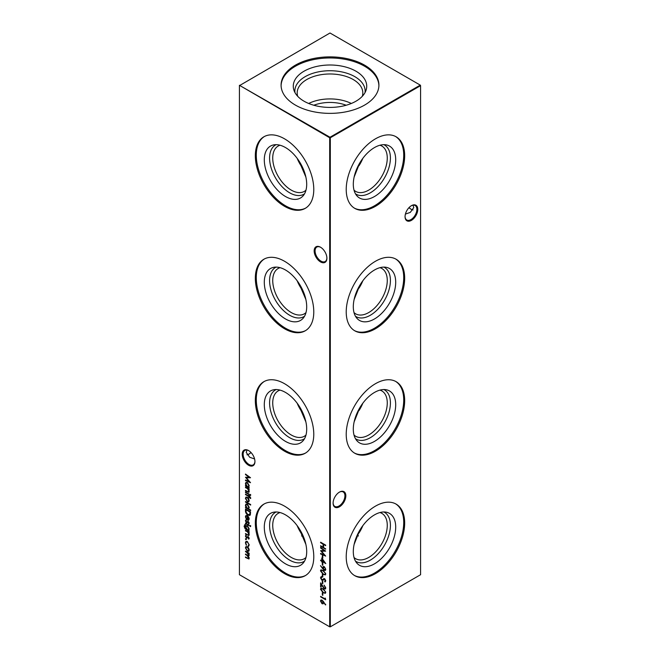 <?xml version="1.0" encoding="UTF-8"?>
<svg xmlns="http://www.w3.org/2000/svg" width="660" height="660" viewBox="0 0 660 660"><rect width="100%" height="100%" fill="white"/><g stroke="black" fill="none" stroke-linecap="round" stroke-linejoin="round"><path stroke-width="0.99" d="M374.5 196.515A29.981 17.308 -60 0 1 356.945 195.888A29.981 17.308 -60 0 1 355.781 171.369A29.981 17.308 -60 0 1 374.5 147.56A29.981 17.308 -60 0 1 386.38 144.903A29.981 17.308 -60 0 1 394.771 167.508A29.981 17.308 -60 0 1 374.5 196.515M383.839 144.664A28.405 16.401 -60 0 1 389.062 167.17A28.405 16.401 -60 0 1 370.326 192.819A28.405 16.401 -60 0 1 355.468 193.801M379.954 145.233A26.177 15.114 -60 0 1 381.843 146.05A26.177 15.114 -60 0 1 385.861 167.021A26.177 15.114 -60 0 1 368.758 190.096A26.177 15.114 -60 0 1 355.666 191.392A26.177 15.114 -60 0 1 354.016 190.154M395.629 136.529A41.324 23.859 -60 0 1 401.371 169.793A41.324 23.859 -60 0 1 374.5 205.78A41.324 23.859 -60 0 1 354.313 208.09M375.441 206.324A41.324 23.859 -60 0 1 354.783 208.37A41.324 23.859 -60 0 1 348.447 175.255A41.324 23.859 -60 0 1 375.441 138.839A41.324 23.859 -60 0 1 396.107 136.785A41.324 23.859 -60 0 1 402.443 169.9A41.324 23.859 -60 0 1 375.441 206.324M374.5 318.953A29.981 17.308 -60 0 1 356.945 318.334A29.981 17.308 -60 0 1 355.781 293.807A29.981 17.308 -60 0 1 374.5 269.998A29.981 17.308 -60 0 1 386.38 267.341A29.981 17.308 -60 0 1 394.771 289.946A29.981 17.308 -60 0 1 374.5 318.953M383.839 267.102A28.405 16.401 -60 0 1 389.062 289.608A28.405 16.401 -60 0 1 370.326 315.257A28.405 16.401 -60 0 1 355.468 316.239M379.954 267.671A26.177 15.114 -60 0 1 381.843 268.488A26.177 15.114 -60 0 1 385.861 289.459A26.177 15.114 -60 0 1 368.758 312.535A26.177 15.114 -60 0 1 355.666 313.83A26.177 15.114 -60 0 1 354.016 312.592M395.629 258.967A41.324 23.859 -60 0 1 401.371 292.231A41.324 23.859 -60 0 1 374.5 328.218A41.324 23.859 -60 0 1 354.313 330.528M375.441 328.762A41.324 23.859 -60 0 1 354.783 330.808A41.324 23.859 -60 0 1 348.447 297.693A41.324 23.859 -60 0 1 375.441 261.277A41.324 23.859 -60 0 1 396.107 259.231A41.324 23.859 -60 0 1 402.443 292.347A41.324 23.859 -60 0 1 375.441 328.762M374.5 441.391A29.981 17.308 -60 0 1 356.945 440.773A29.981 17.308 -60 0 1 355.781 416.245A29.981 17.308 -60 0 1 374.5 392.436A29.981 17.308 -60 0 1 386.38 389.779A29.981 17.308 -60 0 1 394.771 412.385A29.981 17.308 -60 0 1 374.5 441.391M383.839 389.54A28.405 16.401 -60 0 1 389.062 412.046A28.405 16.401 -60 0 1 370.326 437.695A28.405 16.401 -60 0 1 355.468 438.677M379.954 390.109A26.177 15.114 -60 0 1 381.843 390.926A26.177 15.114 -60 0 1 385.861 411.898A26.177 15.114 -60 0 1 368.758 434.973A26.177 15.114 -60 0 1 355.666 436.268A26.177 15.114 -60 0 1 354.016 435.031M395.629 381.406A41.324 23.859 -60 0 1 401.371 414.67A41.324 23.859 -60 0 1 374.5 450.656A41.324 23.859 -60 0 1 354.313 452.966M375.441 451.201A41.324 23.859 -60 0 1 354.783 453.247A41.324 23.859 -60 0 1 348.447 420.131A41.324 23.859 -60 0 1 375.441 383.716A41.324 23.859 -60 0 1 396.107 381.67A41.324 23.859 -60 0 1 402.443 414.785A41.324 23.859 -60 0 1 375.441 451.201M374.5 563.83A29.981 17.308 -60 0 1 356.945 563.211A29.981 17.308 -60 0 1 355.781 538.684A29.981 17.308 -60 0 1 374.5 514.874A29.981 17.308 -60 0 1 386.38 512.218A29.981 17.308 -60 0 1 394.771 534.823A29.981 17.308 -60 0 1 374.5 563.83M383.839 511.978A28.405 16.401 -60 0 1 389.062 534.485A28.405 16.401 -60 0 1 370.326 560.134A28.405 16.401 -60 0 1 355.468 561.115M379.954 512.548A26.177 15.114 -60 0 1 381.843 513.365A26.177 15.114 -60 0 1 385.861 534.344A26.177 15.114 -60 0 1 368.758 557.411A26.177 15.114 -60 0 1 355.666 558.707A26.177 15.114 -60 0 1 354.016 557.469M395.629 503.844A41.324 23.859 -60 0 1 401.371 537.108A41.324 23.859 -60 0 1 374.5 573.094A41.324 23.859 -60 0 1 354.313 575.404M375.441 573.639A41.324 23.859 -60 0 1 354.783 575.685A41.324 23.859 -60 0 1 348.447 542.569A41.324 23.859 -60 0 1 375.441 506.154A41.324 23.859 -60 0 1 396.107 504.108A41.324 23.859 -60 0 1 402.443 537.223A41.324 23.859 -60 0 1 375.441 573.639M320.529 261.913A9.001 5.197 60 0 1 314.168 250.899A9.001 5.197 60 0 1 320.529 247.22L320.529 247.22A9.001 5.197 60 0 1 326.898 258.241A9.001 5.197 60 0 1 320.529 261.913M320.768 247.36A8.357 4.826 -120 0 0 316.808 247.071A8.357 4.826 -120 0 0 315.529 253.762A8.357 4.826 -120 0 0 320.991 261.129A8.357 4.826 -120 0 0 325.165 261.541A8.357 4.826 -120 0 0 326.89 257.969M248.581 465.251A9.001 5.197 60 0 1 242.22 454.228A9.001 5.197 60 0 1 248.581 450.557L248.581 450.557A9.001 5.197 60 0 1 254.941 461.579A9.001 5.197 60 0 1 248.581 465.251M248.812 450.697A8.357 4.826 -120 0 0 244.86 450.409A8.357 4.826 -120 0 0 243.581 457.099A8.357 4.826 -120 0 0 249.035 464.467A8.357 4.826 -120 0 0 253.209 464.879A8.357 4.826 -120 0 0 254.941 461.307M409.068 207.562A9.001 5.197 -120 0 0 411.188 209.302M413.028 209.938A8.357 4.826 60 0 1 410.965 209.179L410.965 209.179A8.357 4.826 60 0 1 408.986 207.644M345.832 495.776A9.001 5.197 -60 0 1 339.471 506.789A9.001 5.197 -60 0 1 333.102 503.118A9.001 5.197 -60 0 1 339.471 492.096A9.001 5.197 -60 0 1 345.832 495.776M333.11 502.846A8.357 4.826 120 0 0 334.834 506.418A8.357 4.826 120 0 0 341.278 504.182A8.357 4.826 120 0 0 344.924 495.776A8.357 4.826 120 0 0 343.192 491.947A8.357 4.826 120 0 0 339.232 492.236M417.78 209.352A9.001 5.197 -60 0 1 411.419 220.374A9.001 5.197 -60 0 1 405.058 216.703A9.001 5.197 -60 0 1 411.419 205.681A9.001 5.197 -60 0 1 417.78 209.352M405.058 216.43A8.357 4.826 120 0 0 406.791 220.003A8.357 4.826 120 0 0 413.226 217.759A8.357 4.826 120 0 0 416.873 209.352A8.357 4.826 120 0 0 415.14 205.532A8.357 4.826 120 0 0 411.188 205.821M251.014 452.521A8.357 4.826 -60 0 1 249.035 454.055L249.035 454.055A8.357 4.826 -60 0 1 246.972 454.814M248.812 454.179A9.001 5.197 120 0 0 250.932 452.438M254.587 458.964L249.695 457.264L246.229 452.438L246.972 450.062M405.413 214.087L410.305 212.388L413.77 207.562L413.028 205.186M285.5 196.515A29.981 17.308 60 0 1 265.229 167.508A29.981 17.308 60 0 1 273.62 144.903A29.981 17.308 60 0 1 285.5 147.56A29.981 17.308 60 0 1 304.219 171.369A29.981 17.308 60 0 1 303.055 195.888A29.981 17.308 60 0 1 285.5 196.515M304.532 193.801A28.405 16.401 60 0 1 289.674 192.819A28.405 16.401 60 0 1 270.938 167.17A28.405 16.401 60 0 1 276.161 144.664M305.984 190.154A26.177 15.114 60 0 1 304.334 191.392A26.177 15.114 60 0 1 291.241 190.096A26.177 15.114 60 0 1 274.139 167.021A26.177 15.114 60 0 1 278.157 146.05A26.177 15.114 60 0 1 280.046 145.233M298.576 160.331A25.707 14.842 60 0 0 300.927 164.645L301.001 165.693A26.177 15.114 60 0 1 297.157 158.317M301.001 165.693L305.877 177.07M305.687 208.09A41.324 23.859 60 0 1 285.5 205.78A41.324 23.859 60 0 1 258.629 169.793A41.324 23.859 60 0 1 264.371 136.529M284.559 206.324A41.324 23.859 60 0 1 257.557 169.9A41.324 23.859 60 0 1 263.893 136.785A41.324 23.859 60 0 1 284.559 138.839A41.324 23.859 60 0 1 311.553 175.255A41.324 23.859 60 0 1 305.217 208.37A41.324 23.859 60 0 1 284.559 206.324M285.5 318.953A29.981 17.308 60 0 1 265.229 289.946A29.981 17.308 60 0 1 273.62 267.341A29.981 17.308 60 0 1 285.5 269.998A29.981 17.308 60 0 1 304.219 293.807A29.981 17.308 60 0 1 303.055 318.334A29.981 17.308 60 0 1 285.5 318.953M304.532 316.239A28.405 16.401 60 0 1 289.674 315.257A28.405 16.401 60 0 1 270.938 289.608A28.405 16.401 60 0 1 276.161 267.102M305.984 312.592A26.177 15.114 60 0 1 304.334 313.83A26.177 15.114 60 0 1 291.241 312.535A26.177 15.114 60 0 1 274.139 289.459A26.177 15.114 60 0 1 278.157 268.488A26.177 15.114 60 0 1 280.046 267.671M298.576 282.769A25.707 14.842 60 0 0 300.927 287.084L301.001 288.131A26.177 15.114 60 0 1 297.157 280.756M301.001 288.131L305.877 299.508M305.687 330.528A41.324 23.859 60 0 1 285.5 328.218A41.324 23.859 60 0 1 258.629 292.231A41.324 23.859 60 0 1 264.371 258.967M284.559 328.762A41.324 23.859 60 0 1 257.557 292.347A41.324 23.859 60 0 1 263.893 259.231A41.324 23.859 60 0 1 284.559 261.277A41.324 23.859 60 0 1 311.553 297.693A41.324 23.859 60 0 1 305.217 330.808A41.324 23.859 60 0 1 284.559 328.762M285.5 441.391A29.981 17.308 60 0 1 265.229 412.385A29.981 17.308 60 0 1 273.62 389.779A29.981 17.308 60 0 1 285.5 392.436A29.981 17.308 60 0 1 304.219 416.245A29.981 17.308 60 0 1 303.055 440.773A29.981 17.308 60 0 1 285.5 441.391M304.532 438.677A28.405 16.401 60 0 1 289.674 437.695A28.405 16.401 60 0 1 270.938 412.046A28.405 16.401 60 0 1 276.161 389.54M305.984 435.031A26.177 15.114 60 0 1 304.334 436.268A26.177 15.114 60 0 1 291.241 434.973A26.177 15.114 60 0 1 274.139 411.898A26.177 15.114 60 0 1 278.157 390.926A26.177 15.114 60 0 1 280.046 390.109M298.576 405.207A25.707 14.842 60 0 0 300.927 409.522L301.001 410.57A26.177 15.114 60 0 1 297.157 403.194M301.001 410.57L305.877 421.946M305.687 452.966A41.324 23.859 60 0 1 285.5 450.656A41.324 23.859 60 0 1 258.629 414.67A41.324 23.859 60 0 1 264.371 381.406M284.559 451.201A41.324 23.859 60 0 1 257.557 414.785A41.324 23.859 60 0 1 263.893 381.67A41.324 23.859 60 0 1 284.559 383.716A41.324 23.859 60 0 1 311.553 420.131A41.324 23.859 60 0 1 305.217 453.247A41.324 23.859 60 0 1 284.559 451.201M285.5 563.83A29.981 17.308 60 0 1 265.229 534.823A29.981 17.308 60 0 1 273.62 512.218A29.981 17.308 60 0 1 285.5 514.874A29.981 17.308 60 0 1 304.219 538.684A29.981 17.308 60 0 1 303.055 563.211A29.981 17.308 60 0 1 285.5 563.83M304.532 561.115A28.405 16.401 60 0 1 289.674 560.134A28.405 16.401 60 0 1 270.938 534.485A28.405 16.401 60 0 1 276.161 511.978M305.984 557.469A26.177 15.114 60 0 1 304.334 558.707A26.177 15.114 60 0 1 291.241 557.411A26.177 15.114 60 0 1 274.139 534.344A26.177 15.114 60 0 1 278.157 513.365A26.177 15.114 60 0 1 280.046 512.548M298.576 527.645A25.707 14.842 60 0 0 300.927 531.96L301.001 533.008A26.177 15.114 60 0 1 297.157 525.632M301.001 533.008L305.877 544.385M305.687 575.404A41.324 23.859 60 0 1 285.5 573.094A41.324 23.859 60 0 1 258.629 537.108A41.324 23.859 60 0 1 264.371 503.844M284.559 573.639A41.324 23.859 60 0 1 257.557 537.223A41.324 23.859 60 0 1 263.893 504.108A41.324 23.859 60 0 1 284.559 506.154A41.324 23.859 60 0 1 311.553 542.569A41.324 23.859 60 0 1 305.217 575.685A41.324 23.859 60 0 1 284.559 573.639M313.813 105.245A29.453 17.003 180 0 1 346.186 105.245M308.665 103.471A32.819 18.95 180 0 1 351.334 103.471M297.709 96.31A32.819 18.95 180 0 1 297.182 92.928A32.819 18.95 180 0 1 306.793 79.53A32.819 18.95 180 0 1 342.557 75.421A32.819 18.95 180 0 1 362.818 92.928A32.819 18.95 180 0 1 362.29 96.31M294.954 92.549A35.145 20.295 180 0 1 305.143 76.675A35.145 20.295 180 0 1 344.66 72.584A35.145 20.295 180 0 1 365.046 92.549M304.029 71.214A36.729 21.202 180 0 1 347.218 67.477A36.729 21.202 180 0 1 366.061 90.222A36.729 21.202 180 0 1 355.971 101.203A36.729 21.202 180 0 1 319.234 106.483A36.729 21.202 180 0 1 293.939 90.222A36.729 21.202 180 0 1 304.029 71.214M281.094 85.668A48.914 28.24 180 0 1 295.408 66.239A48.914 28.24 180 0 1 348.282 60.01A48.914 28.24 180 0 1 378.906 85.668M295.408 65.15A48.914 28.24 180 0 1 348.719 59.029A48.914 28.24 180 0 1 378.914 85.124A48.914 28.24 180 0 1 364.592 105.097A48.914 28.24 180 0 1 311.281 111.218A48.914 28.24 180 0 1 281.086 85.124A48.914 28.24 180 0 1 295.408 65.15M302.478 534.493A29.453 17.003 0 0 0 301.62 536.003M249.233 538.362L248.704 539.154L248.284 537.265L246.477 537.941L245.413 536.077L245.908 535.144L246.46 537.405L248.259 536.729L249.233 538.362M248.391 538.618L249.084 537.933L248.284 537.265M248.581 537.091L247.302 537.925M246.254 535.689L245.866 536.316M246.807 537.463L247.69 536.596M245.215 525.178L244.505 526.375L246.18 529.023L245.479 526.911L246.032 525.657L247.335 525.806L249.233 529.097L248.523 530.376L249.166 531.275L245.108 528.775L244.051 526.16L245.075 525.203M244.563 524.766L245.215 524.659M250.33 525.665L250.33 526.639L249.942 525.921L250.635 525.492M250.717 526.375L250.33 526.639L250.247 525.748M245.866 516.945L246.427 519.304L245.413 516.747L245.883 515.559L247.31 515.699L248.539 516.904L249.233 518.966L248.507 520.261L247.22 519.981L247.22 516.169L246.246 516.062L245.866 516.945M248.713 520.171L247.22 519.981M250.651 510.081L250.651 510.601L245.479 507.614L245.479 507.086L246.114 507.457L245.413 505.312L245.974 504.058L247.327 504.199L249.233 507.532L248.449 508.81L250.651 510.081M248.622 498.572L249.233 500.552L248.622 501.823L247.31 501.649L245.413 498.349L245.933 497.112L247.31 497.236L248.622 498.572M250.33 494.571L250.33 495.536L249.942 494.827L250.635 494.398M250.717 495.281L250.33 495.536L250.247 494.654M250.717 497.97L250.627 498.547L250.157 498.275L249.166 496.741L249.166 497.632L248.713 497.376L248.713 496.477L245.479 494.604L245.479 494.084L248.713 495.949L248.713 495.355L249.166 495.619L250.717 497.97M322.295 555.596L322.806 555.893L322.806 558.137L322.295 557.84L322.295 555.596M322.295 562.774L322.806 563.071L322.806 565.315L322.295 565.018L322.295 562.774M320.479 570.851L320.909 569.885L323.128 570.43L325.784 573.911L325.347 574.901L323.128 574.39L320.479 570.851L321.073 569.819M323.474 579.793L321.849 580.231L320.479 577.772L321.585 576.642L321.841 577.277L320.999 578.077L321.849 579.711L324.613 578.762L325.784 580.874L324.935 581.938L324.621 581.287L325.273 580.519L324.629 579.298L322.921 580.255M320.925 576.799L321.585 576.642M321.841 577.277L320.999 578.077M322.344 579.785L323.837 578.639M325.347 581.773L324.935 581.938L324.943 581.155M324.621 581.287L325.57 580.346L324.935 579.117L323.977 579.307M245.479 474.581L245.479 474.053L250.528 477.733L246.378 477.823L250.528 482.699L245.479 480.554L245.479 480.026L249.109 481.569L245.479 477.246L249.117 477.238L245.479 474.581L245.776 474.276M325.141 598.051L325.661 599.775L320.611 596.855L320.611 596.335L325.141 598.95L325.141 598.051M320.479 589.24L320.909 588.274L323.128 588.819L325.784 592.301L325.347 593.282L323.128 592.779L320.479 589.24L321.073 588.208M322.295 581.163L322.806 581.46L322.806 583.704L322.295 583.399L322.295 581.163M248.622 548.056L249.233 550.036L248.622 551.306L247.31 551.133L245.413 547.833L245.933 546.595L247.31 546.719L248.622 548.056M320.611 542.215L325.661 545.127L325.661 545.655L323.59 544.459L323.59 547.445L325.661 549.169L320.611 546.249L320.611 545.729L323.07 547.148L323.07 544.162L320.611 542.743L320.611 542.215M239.415 85.651L239.415 574.703L329.695 626.827L329.695 137.767L239.415 85.297L330 137.247L420.28 85.124L330 33L239.415 85.651M245.479 551.116L249.166 553.245L249.166 553.773L248.523 553.402L249.233 555.274L248.341 556.116L249.233 558.195L248.894 558.987L245.479 557.469L245.479 556.949L247.475 558.104L248.779 557.84L246.914 555.382L245.479 554.557L245.479 554.029L247.351 555.118L248.779 554.928L245.479 551.116M248.672 558.302L249.026 557.246M248.672 555.373L248.96 554.103M249.233 544.979L248.366 546.431L248.127 545.861L249.084 544.508L247.327 542.025L246.312 541.926L245.866 542.998L246.262 545.218L245.413 542.735L245.998 541.348L247.294 541.472L249.233 544.979M248.688 546.332L248.44 545.705M248.127 545.861L248.779 544.682M324.101 585.643L325.57 587.491L324.547 588.167L325.57 587.491L324.101 585.123L325.784 587.994L325.38 588.992L324.283 588.885L321.123 584.43L321.123 587.136L320.611 586.839L320.611 582.879L324.25 588.34L325.273 587.672L324.25 588.34M322.295 592.82L322.806 593.117L322.806 595.361L322.295 595.064L322.295 592.82M323.483 601.631L325.512 604.948L323.474 602.233L323.087 603.842L322.022 603.727L320.479 601.012L320.917 600.014L322.014 600.138L323.483 601.631M249.166 487.542L249.166 488.07L245.479 485.933L245.479 485.413L246.114 485.785L245.413 483.632L245.974 482.386L247.327 482.526L249.233 485.859L248.482 487.146L249.166 487.542M322.295 574.431L322.806 574.728L322.806 576.972L322.295 576.675L322.295 574.431M322.757 568.796L320.479 565.686L322.781 568.219L323.194 566.552L324.241 566.659L325.784 569.415L325.339 570.438L324.233 570.322L320.479 565.686M321.775 557.989L325.784 563.59L322.295 561.577L322.295 562.246L321.775 561.949L321.775 561.28L320.611 560.604L320.611 560.084L321.775 560.753L321.775 557.989M320.611 547.973L320.611 547.445L325.661 551.133L321.511 551.224L325.661 556.091L320.611 553.955L320.611 553.427L324.241 554.961L320.611 550.646L324.25 550.638L320.611 547.973L320.909 547.668M245.479 491.989L249.166 494.117L249.166 494.645L245.479 492.517L245.479 491.989M245.479 487.13L249.166 489.266L249.166 489.786L248.498 489.398L249.233 491.444L248.845 492.335L245.479 490.867L245.479 490.347L248.053 491.774L248.779 491.089L247.797 489.077L245.479 487.13M248.053 491.774L249.084 490.916L248.944 490.182M245.479 501.559L250.651 504.545L250.651 505.073L245.479 502.079L245.479 501.559M245.479 510.766L245.479 508.959L250.528 511.871L250.346 514.8L249.826 515.443L247.937 515.163C246.312 514.115 245.487 512.647 245.479 510.766L245.776 509.132M249.233 523.116L248.704 523.908L248.284 522.019L246.477 522.695L245.413 520.831L245.908 519.898L246.46 522.159L248.259 521.482L249.233 523.116M248.391 523.363L249.084 522.679L248.284 522.019M248.581 521.837L247.302 522.67M246.254 520.443L245.866 521.062M246.807 522.217L247.69 521.351M245.479 523.083L249.166 525.22L249.166 525.74L245.479 523.611L245.479 523.083M245.479 530.335L249.166 532.471L249.166 532.991L248.498 532.604L249.233 534.649L248.845 535.54L245.479 534.072L245.479 533.552L248.053 534.98L248.779 534.295L247.797 532.282L245.479 530.335M248.053 534.98L249.084 534.121L248.944 533.387M245.834 538.692L246.254 539.418L245.834 539.665L245.413 538.931L246.13 538.519M246.254 539.418L245.834 539.665L245.71 538.758M330.305 626.827L420.585 574.703L420.585 85.651L330.305 137.767L330.305 626.827L329.695 626.827L330.305 626.827M354.123 177.07L359.073 164.645A25.707 14.842 -60 0 0 361.424 160.331M354.123 299.508L359.073 287.084A25.707 14.842 -60 0 0 361.424 282.769M354.123 421.946L359.073 409.522A25.707 14.842 -60 0 0 361.424 405.207M354.123 544.385L359.073 531.96A25.707 14.842 -60 0 0 361.424 527.645M358.38 536.003A29.453 17.003 0 0 0 357.522 534.493M330 137.247L329.695 137.767L330.305 137.767L330 137.247M420.28 85.124L420.585 85.651L420.28 85.124M325.661 545.3L323.59 544.459M325.661 548.815L320.611 546.249M323.07 544.162L323.07 547.148M323.375 543.98L320.611 542.743M249.166 553.418L248.523 553.402M249.026 558.871L245.479 557.469M248.837 558.253L249.084 557.667M248.399 556.083L245.479 554.557M248.837 555.324L249.084 554.746M248.572 553.377L245.479 551.644M248.927 551.125L247.31 551.133M247.615 550.952L245.413 547.833M245.71 547.66L246.097 546.513M248.49 550.605L249.084 549.598L247.607 547.066L246.444 547.066M247.31 550.605L248.35 550.712L248.779 549.772L247.31 547.239L246.279 547.132L245.866 548.089L247.31 550.605M249.084 544.508L247.327 542.025M247.632 541.843L246.477 541.86M246.568 545.044L245.413 542.735M245.71 542.561L246.155 541.274M322.806 583.349L322.295 583.399M322.591 583.226L322.591 581.336M325.504 588.893L324.283 588.885M324.588 588.712L321.123 584.43M321.123 586.789L320.611 586.839M320.909 586.666L320.909 583.382M325.479 593.183L323.128 592.779M323.433 592.606L320.785 589.066M325.075 592.597L325.57 591.847L323.433 589.174C322.319 588.365 321.601 588.431 321.296 589.38M325.57 591.847L323.136 589.347C322.014 588.538 321.304 588.605 320.999 589.553L321.494 588.794M320.999 589.553L323.136 592.259C324.25 593.035 324.959 592.961 325.273 592.02L325.248 592.531M322.806 595.015L322.295 595.064M322.591 594.891L322.591 592.993M325.661 599.42L320.611 596.855M325.446 598.43L325.141 598.95M325.776 604.717L323.474 602.233M323.227 603.735L322.022 603.727M322.327 603.553L320.479 601.012M320.785 600.839L321.082 599.948M322.303 603.017L323.309 602.283L322.303 600.476L321.329 600.583L321.998 600.649L320.999 601.342L321.998 603.19L322.798 603.133M321.998 603.19L323.004 602.456L322.303 600.476L321.296 601.169M250.387 477.634L246.378 477.823M250.214 482.262L245.479 480.554M245.825 477.246L249.109 481.569M245.776 474.4L249.117 477.238M249.166 487.715L245.479 485.933M245.413 483.632L246.114 485.785M245.71 483.458L246.13 482.311M248.49 486.486L249.084 485.43L247.632 482.864L246.46 482.881M247.31 486.469L248.341 486.593L248.779 485.603L247.327 483.046L246.296 482.955L245.866 483.912L247.31 486.469M323.078 580.156L322.146 580.058L320.479 577.772M320.785 577.599L321.09 576.724M322.138 577.104L321.296 577.896L322.138 577.104M323.152 579.199L324.142 578.465M324.926 581.113L325.57 580.346L324.926 581.113M322.806 576.625L322.295 576.675M322.591 576.502L322.591 574.604M325.479 574.794L323.128 574.39M323.433 574.216L320.785 570.677M325.075 574.208L325.57 573.457L323.433 570.784C322.319 569.976 321.601 570.042 321.296 570.991M325.57 573.457L323.136 570.958C322.014 570.149 321.304 570.215 320.999 571.164L321.494 570.405M320.999 571.164L323.136 573.87C324.25 574.645 324.959 574.571 325.273 573.631L325.248 574.142M322.748 567.583L322.781 568.219M323.045 567.41L323.359 566.486M325.479 570.331L324.233 570.322M324.538 570.149L323.053 568.623M324.572 569.638L325.57 568.912L324.572 567.022L323.623 567.146L324.266 567.204L323.26 567.98L324.266 569.819L325.066 569.761M325.57 568.912L324.572 567.022L323.565 567.806M324.266 569.819L325.273 569.085M322.806 564.96L322.295 565.018M322.591 564.836L322.591 562.947M325.479 563.062L322.295 561.577M322.295 561.899L321.775 561.949M322.08 561.775L321.775 561.28M322.08 561.099L320.611 560.604M322.08 558.401L321.775 560.753M324.481 562.32L322.591 559.135L322.295 561.049L324.481 562.32L322.295 559.317M322.806 557.791L322.295 557.84M322.591 557.667L322.591 555.769M325.52 551.034L321.511 551.224M325.347 555.654L320.611 553.955M320.958 550.646L324.241 554.961M320.909 547.8L324.25 550.638M250.693 498.242L250.157 498.275M250.569 497.64L249.678 497.038M249.983 496.864L249.166 496.741M249.166 497.285L248.713 497.376M249.018 497.194L248.713 496.477M249.018 496.303L245.479 494.604M249.018 495.528L248.713 495.949M249.166 494.299L245.479 492.517M249.166 489.439L248.498 489.398M248.985 492.228L245.479 490.867M248.35 491.593L249.084 490.916L248.35 491.593M248.531 489.382L247.797 489.077M248.102 488.903L245.479 487.657M248.927 501.641L247.31 501.649M247.615 501.468L245.413 498.349M245.71 498.168L246.097 497.029M248.49 501.121L249.084 500.115L247.607 497.582L246.444 497.582M247.31 501.121L248.35 501.229L248.779 500.288L247.31 497.755L246.279 497.648L245.866 498.605L247.31 501.121M250.651 504.718L245.479 502.079M250.651 510.254L245.479 507.614M245.413 505.312L246.114 507.457M245.71 505.139L246.13 503.984M248.49 508.159L249.084 507.103L247.632 504.545L246.46 504.562M247.31 508.151L248.341 508.266L248.779 507.276L247.327 504.718L246.296 504.628L245.866 505.593L247.31 508.151M249.975 515.336L247.937 515.163M248.242 514.99C246.617 513.942 245.792 512.473 245.776 510.592M249.554 514.742L250.313 511.921L245.99 509.784L246.122 512.193L247.937 514.643L249.868 514.214L250.008 512.102L245.99 509.784M250.165 514.041L249.711 514.676M246.733 519.123L245.413 516.747M245.71 516.574L246.056 515.485M247.525 519.808L247.22 516.169M247.525 515.996L246.411 515.996M247.978 519.544L249.084 518.554L247.978 516.31L247.673 519.725L248.498 519.593M248.737 517.259L247.673 516.491M249.084 518.554L248.432 517.432M247.673 519.725L248.779 518.727M248.993 523.71L248.696 523.198M247.351 522.646L246.477 522.695M246.782 522.522L245.413 520.831M245.71 520.658L246.213 519.725M247.995 521.169L247.186 521.788M249.166 525.393L245.479 523.611M249.166 530.92L245.108 528.775M245.404 528.594L244.051 526.16M244.357 525.987L245.52 524.477M246.064 528.074L245.479 526.911M245.776 526.738L246.196 525.591M248.498 529.716L249.084 528.701L247.615 526.144L246.502 526.135M247.343 529.691L248.358 529.823L248.779 528.883L247.31 526.317L246.337 526.202L245.933 527.2L247.343 529.691M249.166 532.645L248.498 532.604M248.985 535.425L245.479 534.072M248.35 534.798L249.084 534.121L248.35 534.798M248.531 532.587L247.797 532.282M248.102 532.108L245.479 530.863M248.993 538.956L248.605 538.494M248.688 538.444L249.084 537.933L248.688 538.444M247.351 537.9L246.477 537.941M246.782 537.768L245.413 536.077M245.71 535.904L246.213 534.971M247.995 536.423L247.186 537.042M246.551 539.245L246.13 539.484M362.843 525.632A26.177 15.114 -60 0 1 358.999 533.008M362.843 403.194A26.177 15.114 -60 0 1 358.999 410.57M362.843 280.756A26.177 15.114 -60 0 1 358.999 288.131M362.843 158.317A26.177 15.114 -60 0 1 358.999 165.693"/></g></svg>
